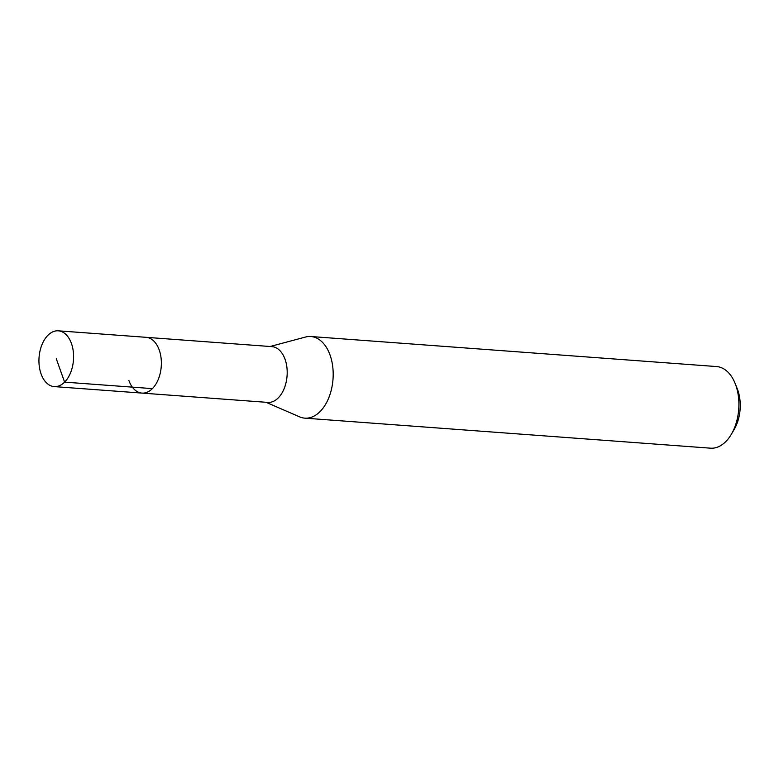 <?xml version="1.0" encoding="UTF-8"?>
<svg xmlns="http://www.w3.org/2000/svg" width="779" height="779" viewBox="0 0 779 779"><rect width="100%" height="100%" fill="white"/><g stroke="black" fill="none" stroke-linecap="round" stroke-linejoin="round"><path stroke-width="1.17" d="M41.073 373.91A27.966 17.255 94.2 0 1 41.9 344.834A27.966 17.255 94.2 0 1 58.328 330.822A27.966 17.255 94.2 0 1 71.454 343.51A27.966 17.255 94.2 0 1 70.626 372.586A27.966 17.255 94.2 0 1 54.199 386.598A27.966 17.255 94.2 0 1 41.073 373.91M159.237 350.014A27.966 17.255 -85.8 0 0 146.111 337.317A27.966 17.255 94.2 0 1 159.237 350.014A27.966 17.255 94.2 0 1 158.4 379.091A27.966 17.255 94.2 0 1 141.982 393.093A27.966 17.255 -85.8 0 0 158.4 379.091A27.966 17.255 -85.8 0 0 159.237 350.014M128.847 380.405A27.966 17.255 94.2 0 0 141.982 393.093L267.81 402.412A27.966 17.255 -85.8 0 0 284.238 388.4A27.966 17.255 -85.8 0 0 285.065 359.323A27.966 17.255 -85.8 0 0 271.939 346.636L58.328 330.822M270.109 346.499L305.495 337.044A40.917 25.249 94.2 0 1 310.85 336.518A40.917 25.249 94.2 0 1 330.062 355.088A40.917 25.249 94.2 0 1 328.845 397.641A40.917 25.249 94.2 0 1 304.803 418.148A40.917 25.249 94.2 0 1 299.584 416.843L265.98 402.276M304.803 418.148L710.526 448.178A40.917 25.249 -85.8 0 0 731.413 434.156A40.917 25.249 -85.8 0 0 735.775 385.128A40.917 25.249 -85.8 0 0 735.162 383.502A40.917 25.249 -85.8 0 0 716.563 366.558L310.85 336.518M731.413 434.156L734.266 429.278A32.737 20.196 -85.8 0 0 737.752 390.045A32.737 20.196 -85.8 0 0 737.265 388.75L735.162 383.502M56.263 358.71L64.599 382.129L152.382 388.624M141.982 393.093L54.199 386.598"/></g></svg>
